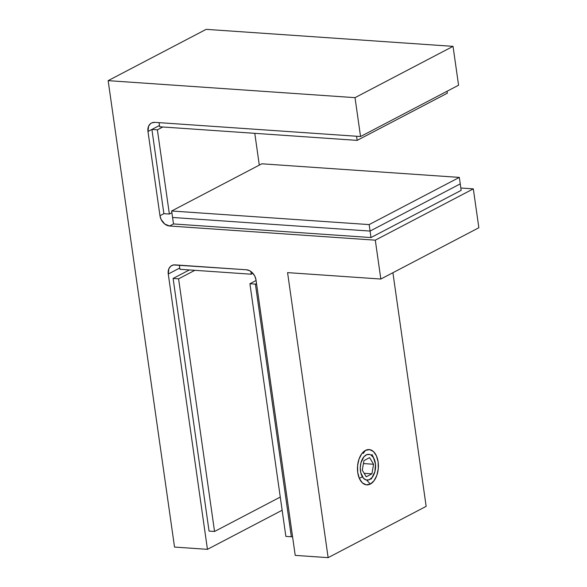 <?xml version="1.0" encoding="UTF-8"?>
<svg xmlns="http://www.w3.org/2000/svg" width="587" height="587" viewBox="0 0 587 587"><rect width="100%" height="100%" fill="white"/><g stroke="black" fill="none" stroke-linecap="round" stroke-linejoin="round"><path stroke-width="0.88" d="M365.532 450.376L363.25 453.428L365.532 450.376L361.812 453.7L359.024 459.085L357.593 465.704L357.732 472.557L359.427 478.596L362.414 482.903L366.244 484.825L370.324 484.062A17.698 10.427 -86.1 0 1 359.508 478.779A17.698 10.427 -86.1 0 1 361.174 454.617A17.698 10.427 -86.1 0 1 365.532 450.376A17.698 10.427 -86.1 0 1 378.123 461.881A17.698 10.427 -86.1 0 1 370.324 484.062L374.044 480.738L376.832 475.36L378.263 468.734L378.123 461.881L376.428 455.842L373.442 451.535L369.612 449.62L365.532 450.376M367.117 480.636L370.324 484.062L367.117 480.636M207.446 549.337L282.142 510.242L207.446 549.337L168.264 274.019L179.769 268.002L168.264 274.019L207.446 549.337L174.53 547.069L207.446 549.337M206.169 29.35L108.147 80.646L174.53 547.069L108.147 80.646L206.169 29.35L453.039 46.351L355.018 97.655L108.147 80.646L355.018 97.655L453.039 46.351L458.572 85.225L360.55 136.522L355.018 97.655L360.55 136.522L458.572 85.225L453.039 46.351L206.169 29.35M154.821 122.353L360.55 136.522L154.821 122.353L151.784 122.874L150.485 123.674L148.599 126.198L147.975 131.503L159.481 125.479L147.975 131.503L159.965 215.715L147.975 131.503A10.206 7.756 62.4 0 1 151.475 123.028A10.206 7.756 62.4 0 1 154.821 122.353M163.883 213.668L159.965 215.715L161.117 219.479L164.771 224.051L169.577 226.002L173.495 223.948L169.577 226.002L375.298 240.171L169.577 226.002A10.206 7.756 62.4 0 1 159.965 215.715L163.883 213.668L169.372 214.042L171.896 212.721L169.372 214.042L163.883 213.668L151.901 129.448L159.481 125.479L151.901 129.448L157.382 129.83L151.901 129.448L163.883 213.668M473.32 188.867L375.298 240.171L473.32 188.867L478.853 227.741L380.831 279.038L375.298 240.171L380.831 279.038L478.853 227.741L473.32 188.867L460.839 188.009L473.32 188.867M287.571 272.617L380.831 279.038L287.571 272.617L328.14 557.65L287.571 272.617M392.908 272.72L426.155 506.354L328.14 557.65L426.155 506.354L392.908 272.72M295.224 555.383L328.14 557.65L295.224 555.383L256.035 280.065L295.224 555.383M175.109 264.869L246.423 269.778L173.532 264.942L170.766 266.19L168.88 268.714L168.264 274.019A10.206 7.756 62.4 0 1 171.756 265.544A10.206 7.756 62.4 0 1 175.109 264.869M256.035 280.065L254.883 276.301L252.652 273.028L249.68 270.739L246.423 269.778A10.206 7.756 62.4 0 1 256.035 280.065M256.629 284.196L255.396 284.115L256.526 283.521L255.396 284.115L256.629 284.196M291.35 536.76L292.583 536.841L291.35 536.76L255.396 284.115L256.526 283.521L255.396 284.115L249.908 283.734L256.101 280.498L249.908 283.734L255.396 284.115L291.35 536.76L255.396 284.115L291.35 536.76L285.862 536.379L291.35 536.76M285.862 536.379L249.908 283.734L285.862 536.379M178.587 278.825L173.106 278.443L189.352 269.947L173.106 278.443L178.587 278.825L214.548 531.47L280.27 497.072L214.548 531.47L209.06 531.088L214.548 531.47L178.587 278.825L194.84 270.321L178.587 278.825M209.06 531.088L173.106 278.443L209.06 531.088M251.265 274.21L250.876 271.473L251.265 274.21L179.952 269.294L179.365 265.163L179.952 269.294L251.265 274.21L252.931 273.337L251.265 274.21M162.797 126.997L157.382 129.83L169.372 214.042L157.382 129.83L162.797 126.997M259.3 165.123L254.78 133.33L259.3 165.123M370.991 237.552L370.074 231.073L460.252 183.878L461.169 190.357L370.991 237.552L173.495 223.948L172.578 217.469L173.495 223.948L370.991 237.552L461.169 190.357L460.252 183.878L370.074 231.073L370.991 237.552M172.578 217.469L370.074 231.073L460.252 183.878L459.327 177.399L460.252 183.878L370.074 231.073L369.15 224.594L459.327 177.399L261.831 163.795L171.653 210.99L172.578 217.469L370.074 231.073L172.578 217.469L171.653 210.99L369.15 224.594L370.074 231.073L172.578 217.469M369.15 224.594L459.327 177.399L261.831 163.795L171.653 210.99L369.15 224.594M357.16 140.381L356.573 136.25L357.16 140.381L159.664 126.777L159.077 122.646L159.664 126.777L357.16 140.381L447.338 93.186L357.16 140.381M447.067 91.242L447.338 93.186L447.067 91.242M359.347 478.405L362.355 476.747A12.929 7.616 -86.1 0 1 362.685 458.513A12.929 7.616 -86.1 0 1 373.501 457.691L371.072 455.079L369.649 454.455L366.67 454.683L363.874 456.818L360.954 462.82L360.279 467.802L360.77 472.689L363.485 478.266L366.207 479.983L369.186 479.755L371.982 477.62L374.902 471.618L375.475 464.134L373.501 457.691A12.929 7.616 -86.1 0 1 374.08 458.777A12.929 7.616 -86.1 0 1 372.862 476.431A12.929 7.616 -86.1 0 1 362.355 476.747L359.347 478.405M371.909 473.834L366.251 476.798L362.267 470.18L363.947 460.604L369.605 457.64L373.589 464.258L371.909 473.834L366.251 476.798L362.267 470.18L363.947 460.604L369.605 457.64L373.589 464.258L363.426 463.561L373.589 464.258L371.909 473.834L364.145 473.298L371.909 473.834M371.975 454.455L373.501 457.691M371.131 479.109L372.862 476.431M372.73 455.879L374.08 458.777"/></g></svg>

